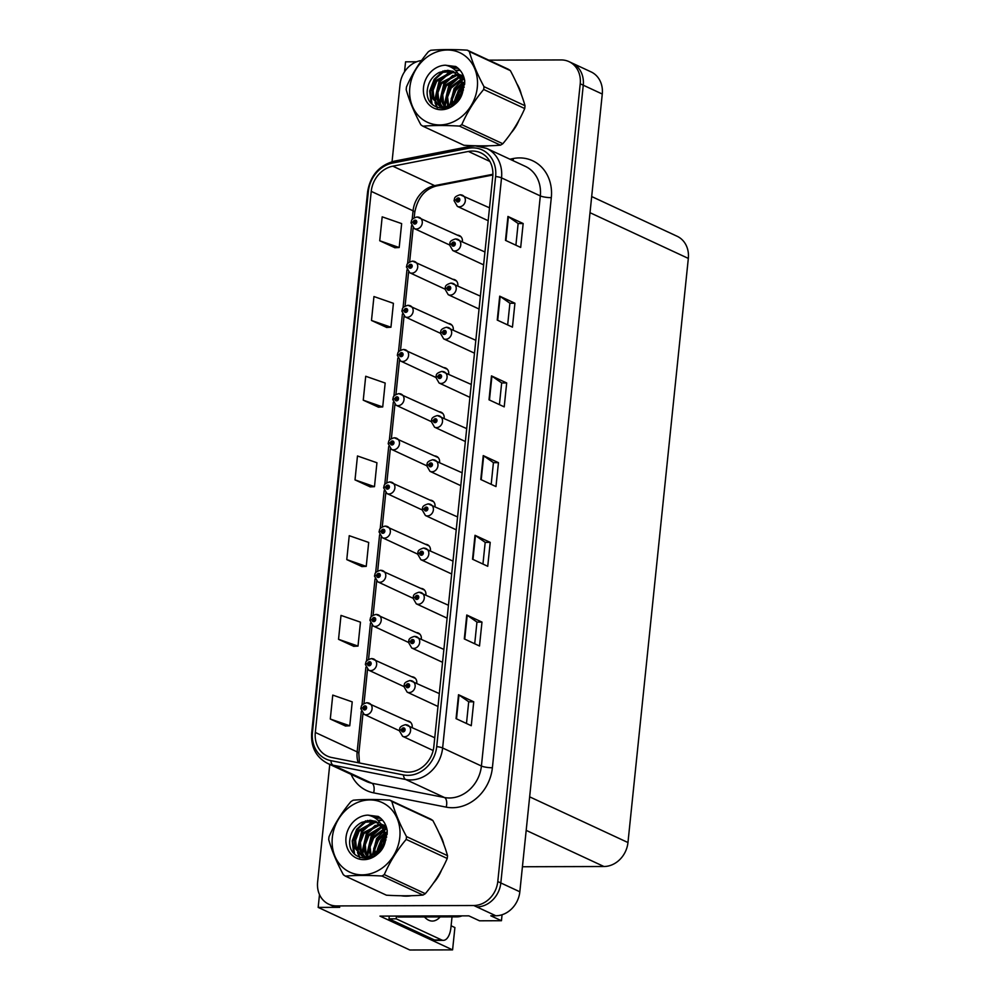 <?xml version="1.0" encoding="UTF-8"?>
<svg xmlns="http://www.w3.org/2000/svg" width="1000" height="1000" viewBox="0 0 1000 1000"><rect width="100%" height="100%" fill="white"/><g stroke="black" fill="none" stroke-linecap="round" stroke-linejoin="round"><path stroke-width="1.5" d="M319.5 894.587L318.175 907.4L409.812 950L452.587 949.875L379.975 916.112L468.837 915.85L479.487 920.8L501.45 920.725L490.8 915.788L495.825 915.763A24.5 21.012 -65.1 0 0 519.837 891.787L602.275 94.038A24.5 21.012 -65.1 0 0 591.062 71.888L572.05 63.05A24.5 21.012 -65.1 0 1 583.263 85.2A24.5 21.012 -65.1 0 0 572.05 63.05L569.012 61.638A24.5 21.012 -65.1 0 0 561.163 59.938L488.775 60.15M502.062 914.762L501.45 920.725M416.587 61.788L405.562 61.825L404.525 71.787M329.762 764.425L317.613 882.075A24.5 21.012 -65.1 0 0 328.812 904.225A24.5 21.012 -65.1 0 0 336.675 905.925L473.775 905.512A24.5 21.012 -65.1 0 0 497.788 881.538L500.825 882.95L583.263 85.2L500.825 882.95A24.5 21.012 -65.1 0 1 476.812 906.925A24.5 21.012 -65.1 0 0 500.825 882.95L519.837 891.787M318.175 907.4L339.712 907.337A24.5 21.012 -65.1 0 1 331.863 905.638L328.812 904.225M425.9 594.788A6.538 5.6 -65.1 0 0 422.912 588.888A6.538 5.6 -65.1 0 0 420.975 588.425M435.025 506.463A6.538 5.6 -65.1 0 0 432.038 500.562A6.538 5.6 -65.1 0 0 430.1 500.112M421.337 638.95A6.538 5.6 -65.1 0 0 418.35 633.038A6.538 5.6 -65.1 0 0 416.413 632.587M416.775 683.112A6.538 5.6 -65.1 0 0 413.787 677.2A6.538 5.6 -65.1 0 0 411.85 676.75M439.6 462.312A6.538 5.6 -65.1 0 0 436.6 456.4A6.538 5.6 -65.1 0 0 434.663 455.95M444.162 418.15A6.538 5.6 -65.1 0 0 441.163 412.238A6.538 5.6 -65.1 0 0 439.225 411.788M448.725 373.988A6.538 5.6 -65.1 0 0 445.737 368.088A6.538 5.6 -65.1 0 0 443.787 367.625M453.288 329.825A6.538 5.6 -65.1 0 0 450.3 323.925A6.538 5.6 -65.1 0 0 448.35 323.475M457.85 285.663A6.538 5.6 -65.1 0 0 454.862 279.762A6.538 5.6 -65.1 0 0 452.912 279.312M462.413 241.513A6.538 5.6 -65.1 0 0 459.425 235.6A6.538 5.6 -65.1 0 0 457.488 235.15M430.462 550.625A6.538 5.6 -65.1 0 0 427.475 544.725A6.538 5.6 -65.1 0 0 425.538 544.275M412.212 727.262A6.538 5.6 -65.1 0 0 409.225 721.363A6.538 5.6 -65.1 0 0 407.287 720.913M591.688 196.55L677.113 236.262A24.5 21.012 114.9 0 1 688.325 258.412L627.962 842.537A24.5 21.012 114.9 0 1 603.95 866.513L522.425 866.75M451.112 925.788L454.9 927.55L452.587 949.875M463.825 83.438A39.188 33.625 -65.1 0 0 463.212 84.162M462.25 85.375A39.188 33.625 -65.1 0 0 453.75 104.35M478.713 145.838A39.188 33.625 -65.1 0 0 483.713 146.225A39.188 33.625 -65.1 0 0 488.862 145.787M386.325 833.363A39.188 33.625 -65.1 0 0 385.712 834.087M384.75 835.3A39.188 33.625 -65.1 0 0 376.262 854.275M401.213 895.763A39.188 33.625 -65.1 0 0 406.213 896.15A39.188 33.625 -65.1 0 0 411.375 895.713M472.425 151.05A26.125 22.425 114.9 0 1 480.8 152.863A26.125 22.425 114.9 0 1 492.75 176.488L433.837 746.587A26.125 22.425 114.9 0 1 404.288 771.787L331.7 757.513A26.125 22.425 114.9 0 1 327.275 756.062A26.125 22.425 114.9 0 1 315.312 732.45L371.238 191.363A26.125 22.425 114.9 0 1 392.812 166.175L468.387 151.45A26.125 22.425 114.9 0 1 472.425 151.05M472.75 147.863A29.388 25.225 -65.1 0 0 468.212 148.312L392.638 163.038A29.388 25.225 -65.1 0 0 368.363 191.363L312.45 732.45A29.388 25.225 -65.1 0 0 330.887 760.65L403.462 774.938A29.388 25.225 -65.1 0 0 436.712 746.587L495.625 176.488A29.388 25.225 -65.1 0 0 472.75 147.863M456.062 718.637L471.262 725.713L473.738 701.8L458.525 694.725L456.062 718.637M466.475 723.487L468.713 701.775L458.975 694.975A6.538 1.25 -174.1 0 0 458.525 694.725M468.713 701.812L473.738 701.8M464.3 638.925L479.5 646L481.975 622.087L466.763 615.013L464.3 638.925M474.712 643.775L476.95 622.062L467.212 615.262A6.538 1.25 -174.1 0 0 466.763 615.013M476.95 622.1L481.975 622.087M472.537 559.225L487.738 566.287L490.213 542.375L475 535.3L472.537 559.225M482.95 564.062L485.188 542.35L475.45 535.55A6.538 1.25 -174.1 0 0 475 535.3M485.188 542.388L490.213 542.375M505.487 240.375L520.688 247.438L523.162 223.525L507.95 216.462L505.487 240.375M515.9 245.212L518.138 223.512L508.4 216.7A6.538 1.25 -174.1 0 0 507.95 216.462M518.138 223.55L523.162 223.525M497.25 320.087L512.45 327.15L514.925 303.238L499.712 296.175L497.25 320.087M507.663 324.925L509.9 303.225L500.163 296.413A6.538 1.25 -174.1 0 0 499.712 296.175M509.9 303.263L514.925 303.238M489.012 399.8L504.212 406.863L506.688 382.95L491.475 375.887L489.012 399.8M499.425 404.637L501.662 382.938L491.925 376.125A6.538 1.25 -174.1 0 0 491.475 375.887M501.662 382.962L506.688 382.95M480.775 479.513L495.975 486.575L498.45 462.663L483.237 455.6L480.775 479.513M491.188 484.35L493.425 462.638L483.688 455.838A6.538 1.25 -174.1 0 0 483.237 455.6M493.425 462.675L498.45 462.663M511.05 133.012A39.188 33.625 -65.1 0 0 518.975 120.262M521.325 94.5A39.188 33.625 -65.1 0 0 516.825 83.65M433.562 882.938A39.188 33.625 -65.1 0 0 441.488 870.188M443.825 844.425A39.188 33.625 -65.1 0 0 439.325 833.575M497.788 881.538L580.225 83.787A24.5 21.012 -65.1 0 0 569.012 61.638M421.525 60.512A24.5 21.012 -65.1 0 0 400.05 84.325L392.05 161.7M338.537 639.312L358 646.087L360.462 622.163L341 615.4L338.537 639.312L353.75 646.3M330.3 719.025L349.762 725.788L352.225 701.875L332.762 695.1L330.3 719.025L345.513 726.012M363.25 400.175L382.713 406.95L385.175 383.038L365.712 376.262L363.25 400.175L378.462 407.163M371.488 320.462L390.95 327.238L393.413 303.325L373.95 296.55L371.488 320.462L386.7 327.45M379.725 240.75L399.188 247.525L401.65 223.612L382.188 216.838L379.725 240.75L394.938 247.738M346.775 559.6L366.238 566.375L368.7 542.45L349.237 535.688L346.775 559.6L361.987 566.587M355.012 479.888L374.475 486.662L376.938 462.75L357.475 455.975L355.012 479.888L370.225 486.875M374.475 486.662L370.062 486.887M382.713 406.95L378.3 407.175M390.95 327.238L386.538 327.463M399.188 247.525L394.775 247.75M366.238 566.375L361.825 566.6M358 646.087L353.587 646.312M349.762 725.788L345.35 726.012M367.3 702.812A6.125 5.25 114.9 0 1 369.275 703.238A6.125 5.25 114.9 0 1 371.863 709.912A6.125 5.25 114.9 0 1 366.075 714.775A6.125 5.25 114.9 0 1 364.113 714.35L360.812 708.625A4.088 0.862 3.7 0 1 362.987 708A2.037 1.75 -65.1 0 0 366.587 707.9A2.037 1.75 -65.1 0 0 363 707.825L364.075 707.875A0.812 0.7 114.9 0 1 365.125 707.175A0.812 0.7 114.9 0 1 364.438 708.65A0.812 0.7 114.9 0 1 364.062 707.95L362.987 708M365.275 708.438L364.075 707.875M363 707.825A4.088 0.7 -171.9 0 0 360.863 708.138A4.088 0.7 -171.9 0 0 361.025 708.375M365.225 708.487L364.062 707.95M405.8 724.775A6.125 5.25 114.9 0 1 407.762 725.2A6.125 5.25 114.9 0 1 410.35 731.875A6.125 5.25 114.9 0 1 404.562 736.725A6.125 5.25 114.9 0 1 402.6 736.3L399.3 730.588A4.088 0.862 3.7 0 1 401.475 729.963A2.037 1.75 -65.1 0 0 405.075 729.862A2.037 1.75 -65.1 0 0 401.5 729.788L402.562 729.837A0.812 0.7 114.9 0 1 403.625 729.125A0.812 0.7 114.9 0 1 402.938 730.612A0.812 0.7 114.9 0 1 402.562 729.9L401.475 729.963M403.762 730.387L402.562 729.837M401.5 729.788A4.088 0.7 -171.9 0 0 399.35 730.1A4.088 0.7 -171.9 0 0 399.513 730.337M403.713 730.438L402.562 729.9M371.875 658.65A6.125 5.25 114.9 0 1 373.837 659.075A6.125 5.25 114.9 0 1 376.425 665.75A6.125 5.25 114.9 0 1 370.637 670.612A6.125 5.25 114.9 0 1 368.675 670.188L365.375 664.463A4.088 0.862 3.7 0 1 367.55 663.838A2.037 1.75 -65.1 0 0 371.15 663.75A2.037 1.75 -65.1 0 0 367.562 663.662L368.638 663.713A0.812 0.7 114.9 0 1 369.7 663.012A0.812 0.7 114.9 0 1 369.012 664.488A0.812 0.7 114.9 0 1 368.625 663.787L367.55 663.838M369.837 664.275L368.638 663.713M367.562 663.662A4.088 0.7 -171.9 0 0 365.425 663.975A4.088 0.7 -171.9 0 0 365.588 664.212M369.787 664.325L368.625 663.787M376.438 614.5A6.125 5.25 114.9 0 1 378.4 614.925A6.125 5.25 114.9 0 1 380.988 621.587A6.125 5.25 114.9 0 1 375.2 626.45A6.125 5.25 114.9 0 1 373.237 626.025L369.938 620.3A4.088 0.862 3.7 0 1 372.113 619.688A2.037 1.75 -65.1 0 0 375.712 619.587A2.037 1.75 -65.1 0 0 372.125 619.513L373.2 619.562A0.812 0.7 114.9 0 1 374.263 618.85A0.812 0.7 114.9 0 1 373.575 620.325A0.812 0.7 114.9 0 1 373.188 619.625L372.113 619.688M374.4 620.112L373.2 619.562M372.125 619.513A4.088 0.7 -171.9 0 0 369.988 619.812A4.088 0.7 -171.9 0 0 370.15 620.05M374.35 620.163L373.188 619.625M381 570.337A6.125 5.25 114.9 0 1 382.962 570.763A6.125 5.25 114.9 0 1 385.55 577.438A6.125 5.25 114.9 0 1 379.762 582.288A6.125 5.25 114.9 0 1 377.8 581.862L374.5 576.15A4.088 0.862 3.7 0 1 376.675 575.525A2.037 1.75 -65.1 0 0 380.275 575.425A2.037 1.75 -65.1 0 0 376.688 575.35L377.762 575.4A0.812 0.7 114.9 0 1 378.825 574.688A0.812 0.7 114.9 0 1 378.137 576.175A0.812 0.7 114.9 0 1 377.762 575.462L376.675 575.525M378.963 575.95L377.762 575.4M376.688 575.35A4.088 0.7 -171.9 0 0 374.55 575.65A4.088 0.7 -171.9 0 0 374.712 575.887M378.913 576L377.762 575.462M410.363 680.612A6.125 5.25 114.9 0 1 412.325 681.038A6.125 5.25 114.9 0 1 414.913 687.712A6.125 5.25 114.9 0 1 409.125 692.575A6.125 5.25 114.9 0 1 407.163 692.15L403.862 686.425A4.088 0.862 3.7 0 1 406.037 685.8A2.037 1.75 -65.1 0 0 409.637 685.7A2.037 1.75 -65.1 0 0 406.062 685.625L407.125 685.675A0.812 0.7 114.9 0 1 408.188 684.963A0.812 0.7 114.9 0 1 407.5 686.45A0.812 0.7 114.9 0 1 407.125 685.75L406.037 685.8M408.325 686.237L407.125 685.675M406.062 685.625A4.088 0.7 -171.9 0 0 403.913 685.938A4.088 0.7 -171.9 0 0 404.075 686.175M408.275 686.287L407.125 685.75M414.925 636.45A6.125 5.25 114.9 0 1 416.887 636.875A6.125 5.25 114.9 0 1 419.475 643.55A6.125 5.25 114.9 0 1 413.688 648.413A6.125 5.25 114.9 0 1 411.725 647.987L408.425 642.262A4.088 0.862 3.7 0 1 410.6 641.637A2.037 1.75 -65.1 0 0 414.2 641.538A2.037 1.75 -65.1 0 0 410.625 641.462L411.688 641.513A0.812 0.7 114.9 0 1 412.75 640.812A0.812 0.7 114.9 0 1 412.062 642.288A0.812 0.7 114.9 0 1 411.688 641.587L410.6 641.637M412.887 642.075L411.688 641.513M410.625 641.462A4.088 0.7 -171.9 0 0 408.475 641.775A4.088 0.7 -171.9 0 0 408.638 642.013M412.837 642.125L411.688 641.587M419.487 592.288A6.125 5.25 114.9 0 1 421.45 592.712A6.125 5.25 114.9 0 1 424.038 599.388A6.125 5.25 114.9 0 1 418.25 604.25A6.125 5.25 114.9 0 1 416.287 603.825L413 598.1A4.088 0.862 3.7 0 1 415.163 597.475A2.037 1.75 -65.1 0 0 418.762 597.388A2.037 1.75 -65.1 0 0 415.188 597.3L416.25 597.35A0.812 0.7 114.9 0 1 417.312 596.65A0.812 0.7 114.9 0 1 416.625 598.125A0.812 0.7 114.9 0 1 416.25 597.425L415.163 597.475M417.45 597.913L416.25 597.35M415.188 597.3A4.088 0.7 -171.9 0 0 413.05 597.612A4.088 0.7 -171.9 0 0 413.212 597.85M417.4 597.962L416.25 597.425M424.05 548.138A6.125 5.25 114.9 0 1 426.012 548.562A6.125 5.25 114.9 0 1 428.6 555.225A6.125 5.25 114.9 0 1 422.812 560.087A6.125 5.25 114.9 0 1 420.85 559.663L417.562 553.938A4.088 0.862 3.7 0 1 419.725 553.325A2.037 1.75 -65.1 0 0 423.325 553.225A2.037 1.75 -65.1 0 0 419.75 553.15L420.812 553.2A0.812 0.7 114.9 0 1 421.875 552.487A0.812 0.7 114.9 0 1 421.188 553.962A0.812 0.7 114.9 0 1 420.812 553.263L419.725 553.325M422.013 553.75L420.812 553.2M419.75 553.15A4.088 0.7 -171.9 0 0 417.612 553.45A4.088 0.7 -171.9 0 0 417.775 553.688M421.962 553.8L420.812 553.263M452.025 916.875L450.925 927.562A16.325 7.775 -90.2 0 1 443.375 940.35L436.188 940.375A16.325 7.775 -90.2 0 1 434.5 939.987L389.025 918.85A16.325 7.775 89.8 0 0 389.188 916.087M396.362 916.213A16.325 7.775 -90.2 0 1 396.2 918.825L389.025 918.85M443.375 940.35A16.325 7.775 -90.2 0 1 441.675 939.963L396.2 918.825M454.9 915.888L457 916.862A16.325 14.013 -65.1 0 0 462.062 915.863M396.037 916.062L398.137 917.038L457 916.862M518.862 88.287A38.788 33.275 114.9 0 1 519.45 89.675M516.712 124.262A38.788 33.275 114.9 0 1 513.612 129.225M441.362 838.213A38.788 33.275 114.9 0 1 441.95 839.613M439.212 874.188A38.788 33.275 114.9 0 1 436.125 879.163M409.825 87.562A38.375 32.925 -65.1 0 0 439.688 124.925A38.375 32.925 -65.1 0 0 477.3 87.362A38.375 32.925 -65.1 0 0 447.425 50A38.375 32.925 -65.1 0 0 409.825 87.562M467.287 50.163C453.237 49.337 441.05 49.375 430.75 50.275A44.088 37.837 -65.1 0 0 428.4 51.688C419.225 62.613 411.925 74.35 406.5 86.888A44.088 37.837 -65.1 0 0 406.325 88.3A44.088 37.837 -65.1 0 0 406.2 89.7C409.263 100.588 414.15 112.287 420.85 124.787A44.088 37.837 -65.1 0 0 422.9 126.2L463.938 145.275C477.925 146.088 490.1 146.05 500.475 145.162A44.088 37.837 -65.1 0 0 502.825 143.737C511.938 132.912 519.237 121.188 524.725 108.55A44.088 37.837 -65.1 0 0 524.888 107.137A44.088 37.837 -65.1 0 0 525.013 105.725C522 94.938 517.112 83.238 510.375 70.638A44.088 37.837 -65.1 0 0 508.325 69.237L467.287 50.163A44.088 37.837 -65.1 0 1 469.338 51.562C472.362 62.362 477.238 74.05 483.988 86.65L525.013 105.725M500.475 145.162L459.438 126.088C445.387 125.262 433.212 125.3 422.9 126.2M459.438 126.088A44.088 37.837 -65.1 0 0 461.788 124.675L502.825 143.737M524.725 108.55L483.688 89.475C474.575 100.3 467.275 112.037 461.788 124.675M483.688 89.475A44.088 37.837 -65.1 0 0 483.862 88.062A44.088 37.837 -65.1 0 0 483.988 86.65M464.225 87.112L463.55 87.65M462.287 88.787L459.588 92.013L455.863 102.6M462.025 90.95L457.325 101.037M464.762 81.975L462.9 82.737M461.938 83.225L454.762 89.775L451.213 98.7L451.475 105.725M464.738 83.012L463.137 83.787M462.137 84.375L455.962 90.337L452.425 99.262L452.463 105.188M463.988 78.825L461.6 79.237M460.763 79.463L449.925 87.525L446.388 96.463L447.962 106.988M464.425 79.488L461.962 80.025M461.1 80.3L451.138 88.088L447.587 97.013L448.8 106.775M463.738 76.775L462.8 76.625M462.113 76.55L459.925 76.525M459.237 76.575L445.1 85.288L441.562 94.213L442.413 103.125L444.862 107.338M462.6 77.075L460.375 77.138M459.65 77.225L446.312 85.838L442.762 94.775L443.612 103.688L445.613 107.325M463.525 76.213L460.637 74.963M459.988 74.775L458.587 74.475M457.425 74.325L440.275 83.038L436.725 91.962L437.587 100.887L442.062 107.037M463.1 75.987L461.2 75.338M460.538 75.175L458.837 74.9M457.912 74.837L441.475 83.6L437.938 92.525L438.787 101.45L442.738 107.163M464.525 79.662L458.075 73.637L464.113 77.975M455.375 72.588L451.4 72.013L435.438 80.787L431.9 89.725L432.75 98.637L439.525 106.175L445.213 107.338L459.562 97.812L462.3 88.5L460.637 79.2L453.35 71.438L438.775 72.688C432.7 76.112 428.975 81.275 427.612 88.175C422.75 112.312 456.85 115.787 462.688 92.075L464.738 80.775C463.638 74.488 460.675 69.75 455.838 66.562L445.425 65.2A22.812 19.575 -65.1 0 0 423.5 87.525A22.812 19.575 -65.1 0 0 439.15 109.612A22.812 19.575 -65.1 0 0 462.688 92.075M455.913 72.975L452.612 72.575L436.65 81.35L433.113 90.288L433.963 99.2L440.138 106.438M463.425 90.1L461.85 79.775L459.25 75.7M453.675 71.588L447.775 70.325L439.2 72.45M443.275 107.587L444.712 108.55M439.525 106.175L448.25 107.725M445.425 65.2C452.938 66.737 458.013 71.4 460.637 79.2M510.375 70.638L469.338 51.562M464.613 84.612L463.425 85.625M462.325 86.662L458.913 90.838L454.263 103.975M461.4 81.188L454.087 88.588L449.513 106.55M459.45 77.263L449.263 86.337L445.062 106.538M454.613 75.013L444.425 84.1L440.225 104.288M460.1 70.325L455.763 70.725M453.175 71.388L451.463 72.013M449.787 72.775L439.6 81.85L435.4 102.05M435.763 103.475L437.6 107.812M458.162 68.312L452.788 68.2M444.963 70.525L434.775 79.612L430.288 91.275L432.113 104.325M456.037 66.7L448.263 65.925M464.688 83.812L463.338 84.887M462.287 85.838L458.312 90.55L453.612 104.45M457.587 77.65L448.65 86.062L444.225 105.087M452.762 75.412L443.825 83.812L439.4 102.837M459.875 70.05L455.438 70.388M452.488 71.137L450.138 72.038M447.925 73.162L439 81.575L434.575 100.6M435 102.6L437.025 107.6M457.9 68.1L452.35 67.9M443.113 70.912L434.162 79.325L429.675 91L431.163 103.263M455.637 66.475L447.438 65.662M332.325 837.487A38.375 32.925 -65.1 0 0 362.188 874.85A38.375 32.925 -65.1 0 0 399.8 837.288A38.375 32.925 -65.1 0 0 369.925 799.925A38.375 32.925 -65.1 0 0 332.325 837.487M389.787 800.088C375.737 799.262 363.562 799.3 353.25 800.2A44.088 37.837 -65.1 0 0 350.9 801.612C341.725 812.537 334.425 824.275 329 836.812A44.088 37.837 -65.1 0 0 328.837 838.225A44.088 37.837 -65.1 0 0 328.713 839.638C331.763 850.525 336.65 862.212 343.35 874.725A44.088 37.837 -65.1 0 0 345.4 876.125L386.438 895.2C400.425 896.012 412.612 895.975 422.975 895.088A44.088 37.837 -65.1 0 0 425.325 893.675C434.438 882.837 441.737 871.112 447.225 858.475A44.088 37.837 -65.1 0 0 447.388 857.062A44.088 37.837 -65.1 0 0 447.512 855.65C444.5 844.862 439.613 833.162 432.875 820.562A44.088 37.837 -65.1 0 0 430.825 819.163L389.787 800.088A44.088 37.837 -65.1 0 1 391.85 801.488C394.862 812.288 399.738 823.975 406.488 836.575L447.512 855.65M422.975 895.088L381.95 876.012C367.887 875.2 355.712 875.225 345.4 876.125M381.95 876.012A44.088 37.837 -65.1 0 0 384.288 874.6L425.325 893.675M447.225 858.475L406.188 839.4C397.075 850.225 389.775 861.963 384.288 874.6M406.188 839.4A44.088 37.837 -65.1 0 0 406.362 837.987A44.088 37.837 -65.1 0 0 406.488 836.575M386.725 837.038L386.05 837.575M384.787 838.713L382.088 841.938L378.363 852.525M384.525 840.875L379.825 850.962M387.262 831.9L385.4 832.663M384.438 833.15L377.262 839.7L373.713 848.625L373.988 855.65M387.238 832.938L385.65 833.713M384.637 834.3L378.462 840.263L374.925 849.188L374.963 855.113M386.5 828.75L384.1 829.163M383.263 829.388L372.425 837.45L368.888 846.388L370.462 856.912M386.925 829.412L384.462 829.95M383.6 830.225L373.638 838.012L370.1 846.95L371.3 856.7M386.238 826.7L385.312 826.55M384.613 826.475L382.425 826.45M381.75 826.5L367.6 835.212L364.062 844.137L364.913 853.05L367.362 857.262M385.1 827L382.875 827.062M382.15 827.15L368.812 835.775L365.262 844.7L366.125 853.612L368.113 857.25M386.025 826.137L383.137 824.887M382.488 824.7L381.1 824.4M379.938 824.25L362.775 832.962L359.225 841.9L360.087 850.812L364.562 856.963M385.6 825.913L383.7 825.263M383.038 825.1L381.337 824.825M380.412 824.762L363.975 833.525L360.438 842.45L361.287 851.375L365.238 857.087M387.038 829.587L380.575 823.562L386.613 827.9M377.875 822.513L373.9 821.938L357.95 830.713L354.4 839.65L355.262 848.562L362.025 856.1L367.725 857.262L382.075 847.738L384.812 838.425L383.137 829.125L375.863 821.363L361.275 822.613C355.2 826.038 351.488 831.2 350.112 838.1C345.25 862.237 379.35 865.713 385.188 842L387.238 830.7C386.15 824.412 383.175 819.675 378.338 816.5L367.925 815.125A22.812 19.575 -65.1 0 0 346 837.45A22.812 19.575 -65.1 0 0 361.65 859.55A22.812 19.575 -65.1 0 0 385.188 842M378.413 822.9L375.112 822.5L359.15 831.275L355.613 840.212L356.463 849.125L362.638 856.363M385.925 840.025L384.35 829.7L381.75 825.625M376.175 821.513L370.275 820.25L361.7 822.375M365.775 857.525L367.212 858.475M362.025 856.1L370.75 857.65M367.925 815.125C375.438 816.663 380.513 821.325 383.137 829.125M432.875 820.562L391.85 801.488M387.125 834.538L385.925 835.55M384.837 836.587L381.413 840.763L376.775 853.9M383.9 831.112L376.587 838.512L372.013 856.475M381.95 827.188L371.763 836.275L367.562 856.462M377.125 824.938L366.938 834.025L362.738 854.225M382.612 820.25L378.263 820.65M375.675 821.312L373.963 821.938M372.287 822.7L362.1 831.775L357.9 851.975M358.263 853.4L360.1 857.738M380.662 818.238L375.3 818.125M367.463 820.45L357.275 829.538L352.788 841.213L354.625 854.25M378.537 816.625L370.763 815.85M387.188 833.737L385.838 834.825M384.787 835.763L380.812 840.475L376.112 854.375M380.087 827.575L371.163 835.987L366.737 855.013M375.262 825.337L366.325 833.737L361.9 852.775M382.375 819.975L377.938 820.312M374.988 821.062L372.638 821.963M370.438 823.088L361.5 831.5L357.075 850.525M357.5 852.525L359.538 857.525M380.4 818.025L374.85 817.825M365.613 820.837L356.675 829.25L352.188 840.925L353.663 853.2M378.137 816.4L369.938 815.588M385.562 526.175A6.125 5.25 114.9 0 1 387.525 526.6A6.125 5.25 114.9 0 1 390.112 533.275A6.125 5.25 114.9 0 1 384.325 538.138A6.125 5.25 114.9 0 1 382.362 537.7L379.062 531.987A4.088 0.862 3.7 0 1 381.238 531.362A2.037 1.75 -65.1 0 0 384.837 531.263A2.037 1.75 -65.1 0 0 381.262 531.188L382.325 531.237A0.812 0.7 114.9 0 1 383.387 530.525A0.812 0.7 114.9 0 1 382.7 532.013A0.812 0.7 114.9 0 1 382.325 531.3L381.238 531.362M383.525 531.788L382.325 531.237M381.262 531.188A4.088 0.7 -171.9 0 0 379.113 531.5A4.088 0.7 -171.9 0 0 379.275 531.737M383.475 531.85L382.325 531.3M390.125 482.013A6.125 5.25 114.9 0 1 392.088 482.438A6.125 5.25 114.9 0 1 394.675 489.113A6.125 5.25 114.9 0 1 388.888 493.975A6.125 5.25 114.9 0 1 386.925 493.55L383.625 487.825A4.088 0.862 3.7 0 1 385.8 487.2A2.037 1.75 -65.1 0 0 389.4 487.1A2.037 1.75 -65.1 0 0 385.825 487.025L386.887 487.075A0.812 0.7 114.9 0 1 387.95 486.362A0.812 0.7 114.9 0 1 387.262 487.85A0.812 0.7 114.9 0 1 386.887 487.15L385.8 487.2M388.088 487.638L386.887 487.075M385.825 487.025A4.088 0.7 -171.9 0 0 383.675 487.337A4.088 0.7 -171.9 0 0 383.837 487.575M388.038 487.688L386.887 487.15M394.688 437.85A6.125 5.25 114.9 0 1 396.65 438.275A6.125 5.25 114.9 0 1 399.237 444.95A6.125 5.25 114.9 0 1 393.45 449.812A6.125 5.25 114.9 0 1 391.488 449.387L388.188 443.663A4.088 0.862 3.7 0 1 390.363 443.038A2.037 1.75 -65.1 0 0 393.963 442.938A2.037 1.75 -65.1 0 0 390.387 442.863L391.45 442.912A0.812 0.7 114.9 0 1 392.512 442.212A0.812 0.7 114.9 0 1 391.825 443.688A0.812 0.7 114.9 0 1 391.45 442.987L390.363 443.038M391.45 442.987L392.6 443.525L391.45 442.912M390.387 442.863A4.088 0.7 -171.9 0 0 388.25 443.175A4.088 0.7 -171.9 0 0 388.4 443.413M428.612 503.975A6.125 5.25 114.9 0 1 430.575 504.4A6.125 5.25 114.9 0 1 433.162 511.075A6.125 5.25 114.9 0 1 427.375 515.925A6.125 5.25 114.9 0 1 425.412 515.5L422.125 509.787A4.088 0.862 3.7 0 1 424.3 509.162A2.037 1.75 -65.1 0 0 427.887 509.062A2.037 1.75 -65.1 0 0 424.312 508.988L425.387 509.038A0.812 0.7 114.9 0 1 426.438 508.325A0.812 0.7 114.9 0 1 425.75 509.812A0.812 0.7 114.9 0 1 425.375 509.1L424.3 509.162M426.575 509.588L425.387 509.038M424.312 508.988A4.088 0.7 -171.9 0 0 422.175 509.288A4.088 0.7 -171.9 0 0 422.337 509.525M426.538 509.637L425.375 509.1M433.175 459.812A6.125 5.25 114.9 0 1 435.138 460.238A6.125 5.25 114.9 0 1 437.725 466.912A6.125 5.25 114.9 0 1 431.938 471.775A6.125 5.25 114.9 0 1 429.975 471.337L426.688 465.625A4.088 0.862 3.7 0 1 428.862 465A2.037 1.75 -65.1 0 0 432.45 464.9A2.037 1.75 -65.1 0 0 428.875 464.825L429.95 464.875A0.812 0.7 114.9 0 1 431 464.162A0.812 0.7 114.9 0 1 430.312 465.65A0.812 0.7 114.9 0 1 429.938 464.95L428.862 465M431.15 465.438L429.95 464.875M428.875 464.825A4.088 0.7 -171.9 0 0 426.737 465.138A4.088 0.7 -171.9 0 0 426.9 465.375M431.1 465.487L429.938 464.95M437.738 415.65A6.125 5.25 114.9 0 1 439.7 416.075A6.125 5.25 114.9 0 1 442.287 422.75A6.125 5.25 114.9 0 1 436.5 427.612A6.125 5.25 114.9 0 1 434.538 427.188L431.25 421.463A4.088 0.862 3.7 0 1 433.425 420.838A2.037 1.75 -65.1 0 0 437.013 420.737A2.037 1.75 -65.1 0 0 433.438 420.662L434.513 420.712A0.812 0.7 114.9 0 1 435.562 420.012A0.812 0.7 114.9 0 1 434.875 421.488A0.812 0.7 114.9 0 1 434.5 420.788L433.425 420.838M435.712 421.275L434.513 420.712M433.438 420.662A4.088 0.7 -171.9 0 0 431.3 420.975A4.088 0.7 -171.9 0 0 431.463 421.213M435.662 421.325L434.5 420.788M399.25 393.7A6.125 5.25 114.9 0 1 401.213 394.125A6.125 5.25 114.9 0 1 403.8 400.788A6.125 5.25 114.9 0 1 398.013 405.65A6.125 5.25 114.9 0 1 396.05 405.225L392.762 399.5A4.088 0.862 3.7 0 1 394.925 398.875A2.037 1.75 -65.1 0 0 398.525 398.787A2.037 1.75 -65.1 0 0 394.95 398.713L396.012 398.75A0.812 0.7 114.9 0 1 397.075 398.05A0.812 0.7 114.9 0 1 396.388 399.525A0.812 0.7 114.9 0 1 396.012 398.825L394.925 398.875M397.212 399.312L396.012 398.75M394.95 398.713A4.088 0.7 -171.9 0 0 392.812 399.012A4.088 0.7 -171.9 0 0 392.975 399.25M397.163 399.363L396.012 398.825M403.812 349.538A6.125 5.25 114.9 0 1 405.775 349.963A6.125 5.25 114.9 0 1 408.363 356.637A6.125 5.25 114.9 0 1 402.575 361.488A6.125 5.25 114.9 0 1 400.613 361.062L397.325 355.337A4.088 0.862 3.7 0 1 399.487 354.725A2.037 1.75 -65.1 0 0 403.088 354.625A2.037 1.75 -65.1 0 0 399.513 354.55L400.588 354.6A0.812 0.7 114.9 0 1 401.637 353.888A0.812 0.7 114.9 0 1 400.95 355.375A0.812 0.7 114.9 0 1 400.575 354.663L399.487 354.725M401.775 355.15L400.588 354.6M399.513 354.55A4.088 0.7 -171.9 0 0 397.375 354.85A4.088 0.7 -171.9 0 0 397.537 355.087M401.737 355.2L400.575 354.663M408.375 305.375A6.125 5.25 114.9 0 1 410.337 305.8A6.125 5.25 114.9 0 1 412.925 312.475A6.125 5.25 114.9 0 1 407.137 317.325A6.125 5.25 114.9 0 1 405.175 316.9L401.887 311.188A4.088 0.862 3.7 0 1 404.062 310.562A2.037 1.75 -65.1 0 0 407.65 310.462A2.037 1.75 -65.1 0 0 404.075 310.387L405.15 310.438A0.812 0.7 114.9 0 1 406.2 309.725A0.812 0.7 114.9 0 1 405.513 311.212A0.812 0.7 114.9 0 1 405.138 310.5L404.062 310.562M406.337 310.988L405.15 310.438M404.075 310.387A4.088 0.7 -171.9 0 0 401.938 310.7A4.088 0.7 -171.9 0 0 402.1 310.925M406.3 311.038L405.138 310.5M412.938 261.212A6.125 5.25 114.9 0 1 414.9 261.637A6.125 5.25 114.9 0 1 417.488 268.312A6.125 5.25 114.9 0 1 411.7 273.175A6.125 5.25 114.9 0 1 409.738 272.75L406.45 267.025A4.088 0.862 3.7 0 1 408.625 266.4A2.037 1.75 -65.1 0 0 412.212 266.3A2.037 1.75 -65.1 0 0 408.638 266.225L409.712 266.275A0.812 0.7 114.9 0 1 410.763 265.562A0.812 0.7 114.9 0 1 410.075 267.05A0.812 0.7 114.9 0 1 409.7 266.35L408.625 266.4M410.913 266.837L409.712 266.275M408.638 266.225A4.088 0.7 -171.9 0 0 406.5 266.537A4.088 0.7 -171.9 0 0 406.662 266.775M410.863 266.887L409.7 266.35M417.5 217.05A6.125 5.25 114.9 0 1 419.462 217.475A6.125 5.25 114.9 0 1 422.05 224.15A6.125 5.25 114.9 0 1 416.275 229.013A6.125 5.25 114.9 0 1 414.3 228.588L411.012 222.862A4.088 0.862 3.7 0 1 413.188 222.237A2.037 1.75 -65.1 0 0 416.775 222.138A2.037 1.75 -65.1 0 0 413.2 222.062L414.275 222.113A0.812 0.7 114.9 0 1 415.325 221.412A0.812 0.7 114.9 0 1 414.637 222.887A0.812 0.7 114.9 0 1 414.263 222.188L413.188 222.237M415.475 222.675L414.275 222.113M413.2 222.062A4.088 0.7 -171.9 0 0 411.062 222.375A4.088 0.7 -171.9 0 0 411.225 222.613M415.425 222.725L414.263 222.188M442.3 371.488A6.125 5.25 114.9 0 1 444.263 371.912A6.125 5.25 114.9 0 1 446.85 378.587A6.125 5.25 114.9 0 1 441.075 383.45A6.125 5.25 114.9 0 1 439.1 383.025L435.812 377.3A4.088 0.862 3.7 0 1 437.987 376.675A2.037 1.75 -65.1 0 0 441.575 376.575A2.037 1.75 -65.1 0 0 438 376.5L439.075 376.55A0.812 0.7 114.9 0 1 440.125 375.85A0.812 0.7 114.9 0 1 439.438 377.325A0.812 0.7 114.9 0 1 439.062 376.625L437.987 376.675M440.275 377.113L439.075 376.55M438 376.5A4.088 0.7 -171.9 0 0 435.863 376.812A4.088 0.7 -171.9 0 0 436.025 377.05M440.225 377.163L439.062 376.625M446.863 327.337A6.125 5.25 114.9 0 1 448.837 327.762A6.125 5.25 114.9 0 1 451.425 334.425A6.125 5.25 114.9 0 1 445.637 339.288A6.125 5.25 114.9 0 1 443.675 338.862L440.375 333.137A4.088 0.862 3.7 0 1 442.55 332.512A2.037 1.75 -65.1 0 0 446.15 332.425A2.037 1.75 -65.1 0 0 442.562 332.35L443.638 332.388A0.812 0.7 114.9 0 1 444.7 331.688A0.812 0.7 114.9 0 1 444 333.162A0.812 0.7 114.9 0 1 443.625 332.463L442.55 332.512M444.837 332.95L443.638 332.388M442.562 332.35A4.088 0.7 -171.9 0 0 440.425 332.65A4.088 0.7 -171.9 0 0 440.588 332.887M444.787 333L443.625 332.463M451.438 283.175A6.125 5.25 114.9 0 1 453.4 283.6A6.125 5.25 114.9 0 1 455.988 290.275A6.125 5.25 114.9 0 1 450.2 295.125A6.125 5.25 114.9 0 1 448.237 294.7L444.938 288.975A4.088 0.862 3.7 0 1 447.113 288.363A2.037 1.75 -65.1 0 0 450.712 288.263A2.037 1.75 -65.1 0 0 447.125 288.188L448.2 288.238A0.812 0.7 114.9 0 1 449.263 287.525A0.812 0.7 114.9 0 1 448.575 289.012A0.812 0.7 114.9 0 1 448.188 288.3L447.113 288.363M448.188 288.3L449.35 288.837L448.2 288.238M447.125 288.188A4.088 0.7 -171.9 0 0 444.988 288.488A4.088 0.7 -171.9 0 0 445.15 288.725M456 239.013A6.125 5.25 114.9 0 1 457.962 239.438A6.125 5.25 114.9 0 1 460.55 246.112A6.125 5.25 114.9 0 1 454.762 250.963A6.125 5.25 114.9 0 1 452.8 250.538L449.5 244.825A4.088 0.862 3.7 0 1 451.675 244.2A2.037 1.75 -65.1 0 0 455.275 244.1A2.037 1.75 -65.1 0 0 451.688 244.025L452.762 244.075A0.812 0.7 114.9 0 1 453.825 243.363A0.812 0.7 114.9 0 1 453.137 244.85A0.812 0.7 114.9 0 1 452.75 244.137L451.675 244.2M453.963 244.625L452.762 244.075M451.688 244.025A4.088 0.7 -171.9 0 0 449.55 244.338A4.088 0.7 -171.9 0 0 449.712 244.575M453.913 244.675L452.75 244.137M460.562 194.85A6.125 5.25 114.9 0 1 462.525 195.275A6.125 5.25 114.9 0 1 465.112 201.95A6.125 5.25 114.9 0 1 459.325 206.812A6.125 5.25 114.9 0 1 457.362 206.388L454.062 200.662A4.088 0.862 3.7 0 1 456.238 200.037A2.037 1.75 -65.1 0 0 459.837 199.938A2.037 1.75 -65.1 0 0 456.262 199.862L457.325 199.913A0.812 0.7 114.9 0 1 458.387 199.2A0.812 0.7 114.9 0 1 457.7 200.688A0.812 0.7 114.9 0 1 457.325 199.988L456.238 200.037M457.325 199.988L458.475 200.525L457.325 199.913M456.262 199.862A4.088 0.7 -171.9 0 0 454.113 200.175A4.088 0.7 -171.9 0 0 454.275 200.413M602.275 94.038L580.225 83.787M495.825 915.763L473.775 905.512M627.962 842.537L529.65 796.838M688.325 258.412L590.013 212.7M603.95 866.513L526.188 830.362M509.888 159.188L513.237 158.537A40.825 35.025 114.9 0 1 551.3 197.662L492.388 767.763A8.162 1.562 5.9 0 1 481.413 766.012L540.325 195.912A32.663 28.025 -65.1 0 0 525.375 166.388L486.587 148.363A32.663 28.025 114.9 0 1 501.538 177.887A8.162 1.562 -174.1 0 0 495.625 176.488M492.388 767.763A40.825 35.025 114.9 0 1 452.375 807.725A40.825 35.025 114.9 0 1 446.213 807.138L373.625 792.85A40.825 35.025 114.9 0 1 351.087 774.338M449.4 797.987A32.663 28.025 -65.1 0 0 481.413 766.012L442.625 747.987A32.663 28.025 114.9 0 1 405.688 779.488L333.1 765.2A32.663 28.025 114.9 0 1 327.562 763.4L366.35 781.438A32.663 28.025 -65.1 0 0 371.887 783.238L444.462 797.513A32.663 28.025 -65.1 0 0 449.4 797.987M486.587 148.363L475.275 145.9L469.963 146.425A8.162 3.562 79 0 0 468.212 148.312M469.963 146.425L394.375 161.15C379.225 165.25 370.288 175.512 367.587 191.925A8.162 1.562 5.9 0 1 368.363 191.363M312.45 732.45A8.162 1.562 -174.1 0 0 311.675 733.012C310.812 747.15 316.112 757.288 327.562 763.4M330.887 760.65A8.162 4.1 101.1 0 0 333.1 765.2L371.887 783.238A8.162 4.1 -78.9 0 1 373.625 792.85M394.375 161.15A8.162 3.562 79 0 0 392.638 163.038M403.462 774.938A8.162 4.1 101.1 0 0 405.688 779.488L444.462 797.513A8.162 4.1 -78.9 0 1 446.213 807.138M436.712 746.587A8.162 1.562 5.9 0 1 442.625 747.987L501.538 177.887L540.325 195.912A8.162 1.562 5.9 0 0 551.3 197.662M336.675 905.925L339.712 907.337M513.237 158.537A8.162 3.562 -101 0 1 513.2 160.725M315.312 732.45L357.137 751.888A26.125 22.425 -65.1 0 0 358.2 762.725M468.387 151.45L489.875 161.438M392.812 166.175L434.637 185.625A26.125 22.425 -65.1 0 0 413.062 210.8L412.15 219.613M492.9 174.275L434.637 185.625A14.7 6.412 -101 0 0 436.662 185.925C424.95 188.938 417.65 197.75 414.762 212.35L414.2 217.725M371.238 191.363L413.062 210.8A14.7 2.812 5.9 0 1 414.762 212.35M411.512 225.725L407.587 263.775M406.95 269.887L403.025 307.938M402.388 314.05L398.462 352.088M397.825 358.212L393.9 396.25M393.263 402.375L389.325 440.412M388.7 446.525L384.762 484.575M384.137 490.688L380.2 528.737M379.575 534.85L375.637 572.888M375.012 579.012L371.075 617.05M370.45 623.175L366.512 661.213M365.875 667.337L361.95 705.375M361.312 711.488L357.137 751.888A14.7 2.812 5.9 0 1 358.837 753.438L359.475 762.975M481.213 479.712L483.688 455.838M489.45 400L491.925 376.125M497.688 320.288L500.163 296.413M505.925 240.575L508.4 216.7M472.975 559.425L475.45 535.55M464.738 639.138L467.212 615.262M456.5 718.85L458.975 694.975M440.163 916.912A34.787 16.575 -90.2 0 1 424.5 916.963M441.675 939.963L434.5 939.987M458.812 99.038A35.112 30.125 114.9 0 1 461.625 92.75M381.325 848.962A35.112 30.125 114.9 0 1 384.125 842.675M367.587 191.925L311.675 733.012M413.15 227.862L409.637 261.887M408.587 272.025L405.075 306.05M404.025 316.188L400.513 350.213M399.462 360.35L395.95 394.375M394.9 404.513L391.388 438.525M390.337 448.663L386.825 482.688M385.775 492.825L382.25 526.85M381.213 536.987L377.688 571.013M376.65 581.15L373.125 615.175M372.088 625.312L368.562 659.338M367.512 669.475L364 703.487M362.95 713.625L358.837 753.438M492.875 174.975L436.662 185.925M410.825 722.55L366.887 702.712C359.825 704.85 361.763 706.762 360.863 708.138M399.3 730.7L364.113 714.35M434.75 737.75L405.375 724.675C398.312 726.812 400.262 728.725 399.35 730.1M433.162 750.512L402.6 736.3M415.387 678.4L371.45 658.562C364.387 660.7 366.325 662.613 365.425 663.975M403.862 686.55L368.675 670.188M419.95 634.237L376.012 614.4C368.95 616.538 370.887 618.45 369.988 619.812M408.425 642.387L373.237 626.025M424.513 590.075L380.575 570.237C373.512 572.375 375.45 574.288 374.55 575.65M412.987 598.225L377.8 581.862M439.312 693.587L409.938 680.512C402.875 682.65 404.825 684.562 403.913 685.938M437.987 706.475L407.163 692.15M443.888 649.425L414.5 636.362C407.438 638.488 409.387 640.413 408.475 641.775M442.55 662.312L411.725 647.987M448.45 605.262L419.062 592.2C412 594.338 413.95 596.25 413.05 597.612M447.113 618.15L416.287 603.825M453.013 561.112L423.625 548.038C416.562 550.175 418.512 552.087 417.612 553.45M451.675 573.987L420.85 559.663M463.5 76.15L462.5 75.688M386.012 826.075L385 825.612M429.075 545.913L385.138 526.075C378.075 528.212 380.025 530.125 379.113 531.5M417.55 554.062L382.362 537.7M433.638 501.75L389.7 481.912C382.638 484.05 384.588 485.962 383.675 487.337M422.113 509.9L386.925 493.55M438.2 457.6L394.263 437.762C387.2 439.888 389.15 441.812 388.25 443.175M426.675 465.737L391.488 449.387M457.575 516.95L428.188 503.875C421.125 506.012 423.075 507.925 422.175 509.288M456.238 529.837L425.412 515.5M462.137 472.788L432.75 459.712C425.688 461.85 427.638 463.762 426.737 465.138M460.8 485.675L429.975 471.337M466.7 428.625L437.312 415.55C430.262 417.688 432.2 419.6 431.3 420.975M465.363 441.512L434.538 427.188M442.762 413.438L398.825 393.6C391.763 395.737 393.713 397.65 392.812 399.012M431.238 421.587L396.05 405.225M447.325 369.275L403.387 349.438C396.325 351.575 398.275 353.488 397.375 354.85M435.8 377.425L400.613 361.062M451.887 325.112L407.95 305.275C400.887 307.413 402.837 309.325 401.938 310.7M440.363 333.263L405.175 316.9M456.45 280.95L412.512 261.112C405.45 263.25 407.4 265.163 406.5 266.537M444.938 289.1L409.738 272.75M461.012 236.788L417.075 216.962C410.025 219.088 411.962 221.012 411.062 222.375M449.5 244.938L414.3 228.588M471.262 384.462L441.875 371.4C434.825 373.537 436.763 375.45 435.863 376.812M469.938 397.35L439.1 383.025M475.825 340.3L446.45 327.238C439.387 329.375 441.325 331.287 440.425 332.65M474.5 353.188L443.675 338.862M480.387 296.15L451.012 283.075C443.95 285.212 445.887 287.125 444.988 288.488M479.062 309.037L448.237 294.7M484.95 251.988L455.575 238.912C448.512 241.05 450.45 242.963 449.55 244.338M483.625 264.875L452.8 250.538M489.513 207.825L460.138 194.75C453.075 196.887 455.012 198.8 454.113 200.175M488.188 220.712L457.362 206.388"/></g></svg>

